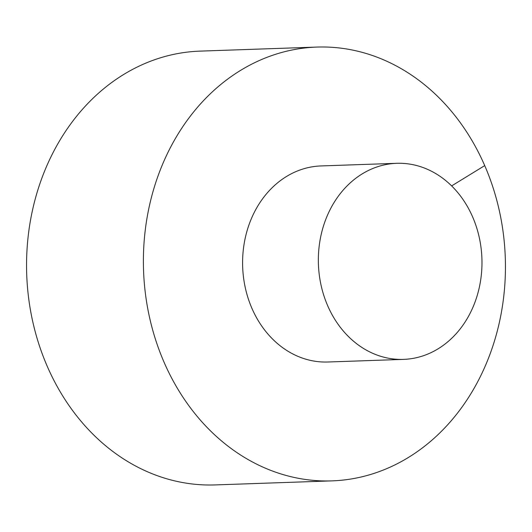 <?xml version="1.0" encoding="UTF-8"?>
<svg xmlns="http://www.w3.org/2000/svg" width="532" height="532" viewBox="0 0 532 532"><rect width="100%" height="100%" fill="white"/><g stroke="black" fill="none" stroke-linecap="round" stroke-linejoin="round"><path stroke-width="0.8" d="M316.886 47.075L200.065 51.125A217.029 180.98 88 0 0 47.282 366.395A217.029 180.98 88 0 0 215.114 484.925L331.935 480.875A217.029 180.98 88 0 0 484.719 165.605A217.029 180.98 88 0 0 316.886 47.075A217.029 180.98 88 0 0 143.54 270.249A217.029 180.98 88 0 0 331.935 480.875M396.759 163.311L321.009 165.937A98.094 81.795 88 0 0 242.665 266.811A98.094 81.795 88 0 0 327.812 362.006L403.562 359.379A98.094 81.795 88 0 0 472.616 216.89A98.094 81.795 88 0 0 396.759 163.311A98.094 81.795 88 0 0 318.415 264.185A98.094 81.795 88 0 0 403.562 359.379M451.641 185.901L484.719 165.605"/></g></svg>
